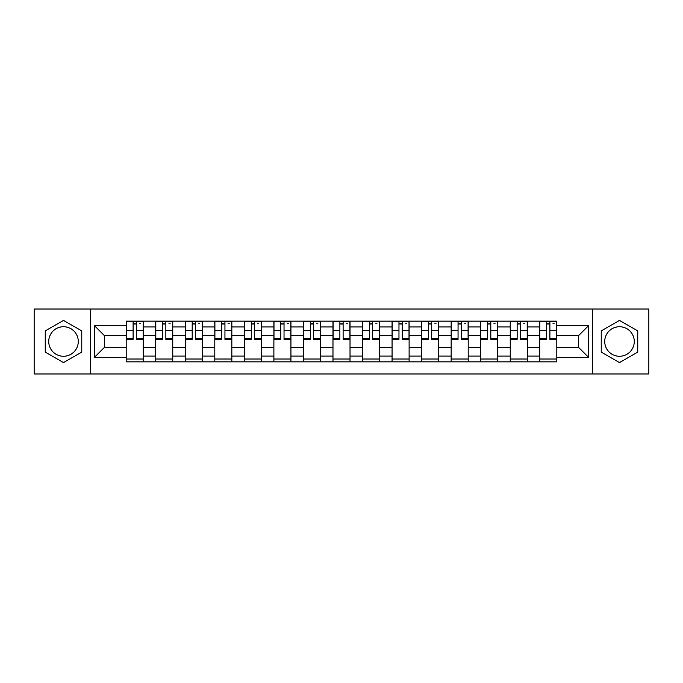 <?xml version="1.0" encoding="UTF-8"?>
<svg xmlns="http://www.w3.org/2000/svg" width="683" height="683" viewBox="0 0 683 683"><rect width="100%" height="100%" fill="white"/><g stroke="black" fill="none" stroke-linecap="round" stroke-linejoin="round"><path stroke-width="1.02" d="M63.502 356.27A14.77 14.77 0 0 1 48.732 341.5A14.77 14.77 0 0 1 63.502 326.73A14.77 14.77 0 0 1 78.272 341.5A14.77 14.77 0 0 1 63.502 356.27M619.498 356.27A14.77 14.77 0 0 1 604.728 341.5A14.77 14.77 0 0 1 619.498 326.73A14.77 14.77 0 0 1 634.268 341.5A14.77 14.77 0 0 1 619.498 356.27M592.417 373.977L648.85 373.977L648.85 309.023L34.15 309.023L34.15 373.977L592.417 373.977L592.417 309.023M155.724 361.853L155.724 326.918L143.225 326.918L143.225 361.853M143.225 326.918L143.225 321.147M155.724 326.918L155.724 321.147M172.773 321.147L172.773 361.853M185.272 361.853L185.272 321.147M202.313 321.147L202.313 361.853M214.812 361.853L214.812 321.147M231.853 321.147L231.853 361.853M244.352 361.853L244.352 321.147M261.393 321.147L261.393 361.853M273.892 361.853L273.892 321.147M290.941 321.147L290.941 361.853M303.44 361.853L303.44 321.147M320.481 321.147L320.481 361.853M332.98 361.853L332.98 321.147M350.02 321.147L350.02 361.853M362.519 361.853L362.519 321.147M379.56 321.147L379.56 361.853M392.059 361.853L392.059 321.147M409.108 321.147L409.108 361.853M421.607 361.853L421.607 321.147M438.648 321.147L438.648 361.853M451.147 361.853L451.147 321.147M468.188 321.147L468.188 361.853M480.687 361.853L480.687 321.147M497.728 321.147L497.728 361.853M510.227 361.853L510.227 321.147M527.276 321.147L527.276 361.853M539.775 361.853L539.775 321.147M539.775 347.374L527.276 347.374M510.227 347.374L497.728 347.374M480.687 347.374L468.188 347.374M451.147 347.374L438.648 347.374M421.607 347.374L409.108 347.374M392.059 347.374L379.56 347.374M362.519 347.374L350.02 347.374M332.98 347.374L320.481 347.374M303.44 347.374L290.941 347.374M273.892 347.374L261.393 347.374M244.352 347.374L231.853 347.374M214.812 347.374L202.313 347.374M185.272 347.374L172.773 347.374M155.724 347.374L143.225 347.374M539.775 335.626L527.276 335.626M510.227 335.626L497.728 335.626M480.687 335.626L468.188 335.626M451.147 335.626L438.648 335.626M421.607 335.626L409.108 335.626M392.059 335.626L379.56 335.626M362.519 335.626L350.02 335.626M332.98 335.626L320.481 335.626M303.44 335.626L290.941 335.626M273.892 335.626L261.393 335.626M244.352 335.626L231.853 335.626M214.812 335.626L202.313 335.626M185.272 335.626L172.773 335.626M155.724 335.626L143.225 335.626M104.405 347.374L126.184 347.374L126.184 335.626L104.405 335.626L104.405 347.374L94.374 357.405L94.374 325.595L126.184 325.595L126.184 335.626M556.816 335.626L556.816 347.374L578.595 347.374L578.595 335.626L556.816 335.626L556.816 321.147L126.184 321.147L126.184 325.595M556.816 325.595L588.626 325.595L588.626 357.405L556.816 357.405L556.816 347.374M126.184 347.374L126.184 361.853L556.816 361.853L556.816 357.405M126.184 357.405L94.374 357.405M90.583 373.977L90.583 309.023M81.781 330.948L63.502 320.395L45.232 330.948L45.232 352.052L63.502 362.605L81.781 352.052L81.781 330.948M637.768 330.948L619.498 320.395L601.219 330.948L601.219 352.052L619.498 362.605L637.768 352.052L637.768 330.948M143.225 359.019L126.184 359.019M133.1 323.981L136.318 323.981M172.773 359.019L155.724 359.019M162.639 323.981L165.858 323.981M202.313 359.019L185.272 359.019M192.179 323.981L195.398 323.981M231.853 359.019L214.812 359.019M221.719 323.981L224.946 323.981M261.393 359.019L244.352 359.019M251.267 323.981L254.486 323.981M290.941 359.019L273.892 359.019M280.807 323.981L284.026 323.981M320.481 359.019L303.44 359.019M310.347 323.981L313.565 323.981M350.02 359.019L332.98 359.019M339.886 323.981L343.114 323.981M379.56 359.019L362.519 359.019M369.435 323.981L372.653 323.981M409.108 359.019L392.059 359.019M398.974 323.981L402.193 323.981M438.648 359.019L421.607 359.019M428.514 323.981L431.733 323.981M468.188 359.019L451.147 359.019M458.054 323.981L461.281 323.981M497.728 359.019L480.687 359.019M487.602 323.981L490.821 323.981M527.276 359.019L510.227 359.019M517.142 323.981L520.361 323.981M556.816 359.019L539.775 359.019M546.682 323.981L549.9 323.981M94.374 325.595L104.405 335.626M578.595 347.374L588.626 357.405M578.595 335.626L588.626 325.595M136.318 338.666L143.131 338.666L143.131 339.323L136.318 339.323L136.318 321.334L143.131 321.334L139.349 321.334M143.131 338.666L143.131 321.334M133.1 323.793L136.318 323.793M139.349 323.793L140.672 323.793M139.059 321.334L126.278 321.334L126.278 339.323L133.1 339.323L133.1 321.334L130.351 321.334M165.858 338.666L172.679 338.666L172.679 339.323L165.858 339.323L165.858 321.334L172.679 321.334L168.889 321.334M172.679 338.666L172.679 321.334M162.639 323.793L165.858 323.793M168.889 323.793L170.212 323.793M168.607 321.334L155.818 321.334L155.818 339.323L162.639 339.323L162.639 321.334L159.89 321.334M195.398 338.666L202.219 338.666L202.219 339.323L195.398 339.323L195.398 321.334L202.219 321.334L198.429 321.334M202.219 338.666L202.219 321.334M192.179 323.793L195.398 323.793M198.429 323.793L199.752 323.793M198.147 321.334L185.366 321.334L185.366 339.323L192.179 339.323L192.179 321.334L189.439 321.334M224.946 338.666L231.759 338.666L231.759 339.323L224.946 339.323L224.946 321.334L231.759 321.334L227.968 321.334M231.759 338.666L231.759 321.334M221.719 323.793L224.946 323.793M227.968 323.793L229.3 323.793M227.687 321.334L214.906 321.334L214.906 339.323L221.719 339.323L221.719 321.334L218.978 321.334M254.486 338.666L261.299 338.666L261.299 339.323L254.486 339.323L254.486 321.334L261.299 321.334L257.517 321.334M261.299 338.666L261.299 321.334M251.267 323.793L254.486 323.793M257.517 323.793L258.84 323.793M257.226 321.334L244.446 321.334L244.446 339.323L251.267 339.323L251.267 321.334L248.518 321.334M284.026 338.666L290.847 338.666L290.847 339.323L284.026 339.323L284.026 321.334L290.847 321.334L287.056 321.334M290.847 338.666L290.847 321.334M280.807 323.793L284.026 323.793M287.056 323.793L288.38 323.793M286.775 321.334L273.985 321.334L273.985 339.323L280.807 339.323L280.807 321.334L278.058 321.334M313.565 338.666L320.387 338.666L320.387 339.323L313.565 339.323L313.565 321.334L320.387 321.334L316.596 321.334M320.387 338.666L320.387 321.334M310.347 323.793L313.565 323.793M316.596 323.793L317.919 323.793M307.316 321.334L303.534 321.334L303.534 339.323L310.347 339.323L310.347 321.334L307.606 321.334M303.534 321.334L316.314 321.334M343.114 338.666L349.927 338.666L349.927 339.323L343.114 339.323L343.114 321.334L349.927 321.334L346.136 321.334M349.927 338.666L349.927 321.334M339.886 323.793L343.114 323.793M346.136 323.793L347.468 323.793M345.854 321.334L333.073 321.334L333.073 339.323L339.886 339.323L339.886 321.334L337.146 321.334M372.653 338.666L379.466 338.666L379.466 339.323L372.653 339.323L372.653 321.334L379.466 321.334L375.684 321.334M379.466 338.666L379.466 321.334M369.435 323.793L372.653 323.793M375.684 323.793L377.007 323.793M375.394 321.334L362.613 321.334L362.613 339.323L369.435 339.323L369.435 321.334L366.686 321.334M402.193 338.666L409.015 338.666L409.015 339.323L402.193 339.323L402.193 321.334L409.015 321.334L405.224 321.334M409.015 338.666L409.015 321.334M398.974 323.793L402.193 323.793M405.224 323.793L406.547 323.793M404.942 321.334L392.153 321.334L392.153 339.323L398.974 339.323L398.974 321.334L396.225 321.334M431.733 338.666L438.554 338.666L438.554 339.323L431.733 339.323L431.733 321.334L438.554 321.334L434.764 321.334M438.554 338.666L438.554 321.334M428.514 323.793L431.733 323.793M434.764 323.793L436.087 323.793M434.482 321.334L421.701 321.334L421.701 339.323L428.514 339.323L428.514 321.334L425.774 321.334M461.281 338.666L468.094 338.666L468.094 339.323L461.281 339.323L461.281 321.334L468.094 321.334L464.303 321.334M468.094 338.666L468.094 321.334M458.054 323.793L461.281 323.793M464.303 323.793L465.635 323.793M464.022 321.334L451.241 321.334L451.241 339.323L458.054 339.323L458.054 321.334L455.313 321.334M490.821 338.666L497.634 338.666L497.634 339.323L490.821 339.323L490.821 321.334L497.634 321.334L493.852 321.334M497.634 338.666L497.634 321.334M487.602 323.793L490.821 323.793M493.852 323.793L495.175 323.793M493.561 321.334L480.781 321.334L480.781 339.323L487.602 339.323L487.602 321.334L484.853 321.334M520.361 338.666L527.182 338.666L527.182 339.323L520.361 339.323L520.361 321.334L527.182 321.334L523.391 321.334M527.182 338.666L527.182 321.334M517.142 323.793L520.361 323.793M523.391 323.793L524.715 323.793M523.11 321.334L510.321 321.334L510.321 339.323L517.142 339.323L517.142 321.334L514.393 321.334M549.9 338.666L556.722 338.666L556.722 339.323L549.9 339.323L549.9 321.334L556.722 321.334L552.931 321.334M556.722 338.666L556.722 321.334M546.682 323.793L549.9 323.793M552.931 323.793L554.263 323.793M552.649 321.334L539.869 321.334L539.869 339.323L546.682 339.323L546.682 321.334L543.941 321.334M510.227 326.918L497.728 326.918M480.687 326.918L468.188 326.918M451.147 326.918L438.648 326.918M421.607 326.918L409.108 326.918M392.059 326.918L379.56 326.918M362.519 326.918L350.02 326.918M332.98 326.918L320.481 326.918M303.44 326.918L290.941 326.918M273.892 326.918L261.393 326.918M244.352 326.918L231.853 326.918M214.812 326.918L202.313 326.918M185.272 326.918L172.773 326.918M539.775 326.918L527.276 326.918M510.227 356.082L497.728 356.082M480.687 356.082L468.188 356.082M451.147 356.082L438.648 356.082M421.607 356.082L409.108 356.082M392.059 356.082L379.56 356.082M362.519 356.082L350.02 356.082M332.98 356.082L320.481 356.082M303.44 356.082L290.941 356.082M273.892 356.082L261.393 356.082M244.352 356.082L231.853 356.082M214.812 356.082L202.313 356.082M185.272 356.082L172.773 356.082M155.724 356.082L143.225 356.082M539.775 356.082L527.276 356.082M136.318 330.529L143.131 330.529M126.278 338.666L133.1 338.666M126.278 330.529L133.1 330.529M165.858 330.529L172.679 330.529M155.818 338.666L162.639 338.666M155.818 330.529L162.639 330.529M195.398 330.529L202.219 330.529M185.366 338.666L192.179 338.666M185.366 330.529L192.179 330.529M224.946 330.529L231.759 330.529M214.906 338.666L221.719 338.666M214.906 330.529L221.719 330.529M254.486 330.529L261.299 330.529M244.446 338.666L251.267 338.666M244.446 330.529L251.267 330.529M284.026 330.529L290.847 330.529M273.985 338.666L280.807 338.666M273.985 330.529L280.807 330.529M313.565 330.529L320.387 330.529M303.534 338.666L310.347 338.666M303.534 330.529L310.347 330.529M343.114 330.529L349.927 330.529M333.073 338.666L339.886 338.666M333.073 330.529L339.886 330.529M372.653 330.529L379.466 330.529M362.613 338.666L369.435 338.666M362.613 330.529L369.435 330.529M402.193 330.529L409.015 330.529M392.153 338.666L398.974 338.666M392.153 330.529L398.974 330.529M431.733 330.529L438.554 330.529M421.701 338.666L428.514 338.666M421.701 330.529L428.514 330.529M461.281 330.529L468.094 330.529M451.241 338.666L458.054 338.666M451.241 330.529L458.054 330.529M490.821 330.529L497.634 330.529M480.781 338.666L487.602 338.666M480.781 330.529L487.602 330.529M520.361 330.529L527.182 330.529M510.321 338.666L517.142 338.666M510.321 330.529L517.142 330.529M549.9 330.529L556.722 330.529M539.869 338.666L546.682 338.666M539.869 330.529L546.682 330.529"/></g></svg>
